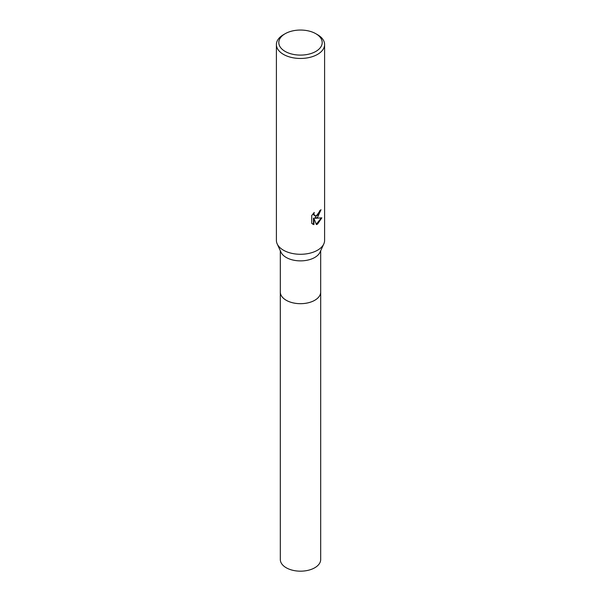 <?xml version="1.0" encoding="UTF-8"?>
<svg xmlns="http://www.w3.org/2000/svg" width="601" height="601" viewBox="0 0 601 601"><rect width="100%" height="100%" fill="white"/><g stroke="black" fill="none" stroke-linecap="round" stroke-linejoin="round"><path stroke-width="0.9" d="M320.686 250.737L320.686 292.026A20.186 11.652 180 0 1 314.774 300.267A20.186 11.652 180 0 1 292.777 302.791A20.186 11.652 180 0 1 280.314 292.026L280.314 250.737M320.686 291.831A20.194 11.659 180 0 1 314.774 300.275A20.194 11.659 180 0 1 292.612 302.761A20.194 11.659 180 0 1 280.314 291.831M315.841 33.716L317.546 34.7A24.1 13.913 180 0 1 324.6 44.542L324.6 240.37A24.1 13.913 180 0 1 323.804 243.923L320.017 252.202A20.186 11.652 180 0 1 314.774 257.461A20.186 11.652 180 0 1 295.241 260.473A20.186 11.652 180 0 1 280.983 252.202L277.196 243.923A24.1 13.913 180 0 1 276.4 240.37L276.4 44.542A24.1 13.913 180 0 1 283.454 34.7L285.159 33.716A21.696 12.523 180 0 1 315.841 33.716A21.696 12.523 180 0 1 315.841 51.431A21.696 12.523 180 0 1 285.159 51.431A21.696 12.523 180 0 1 285.159 33.716L283.454 34.7M323.804 243.923A24.1 13.913 180 0 1 317.546 250.204A24.1 13.913 180 0 1 294.22 253.802A24.1 13.913 180 0 1 277.196 243.923M317.546 217.404L315.232 218.276L321.835 217.855L317.546 224.098L316.411 224.579L313.91 218.343L313.91 224.631L311.709 223.339L311.709 215.579L314.248 212.438L313.902 213.979L314.834 215.819L317.546 215.323L319.289 212.536L319.537 210.928A24.1 13.913 0 0 0 321.009 209.704L317.546 217.404M324.6 44.542A24.1 13.913 180 0 1 317.546 54.383A24.1 13.913 180 0 1 291.275 57.403A24.1 13.913 180 0 1 276.4 44.542M320.543 210.117L314.804 218.028L315.232 218.276M314.631 215.684L313.714 214.835L313.512 213.197M312.535 224.03L313.474 224.383L313.474 218.088L313.91 218.343M316.276 224.233L321.272 217.99M313.474 224.383L313.91 224.631M320.686 291.74A20.194 11.659 180 0 1 320.694 292.026L320.686 559.516A20.186 11.652 180 0 1 308.223 570.289A20.186 11.652 180 0 1 286.226 567.757A20.186 11.652 180 0 1 280.314 559.516L280.306 292.026A20.194 11.659 180 0 1 280.314 291.74M320.694 292.026A20.194 11.659 180 0 1 308.23 302.799A20.194 11.659 180 0 1 286.219 300.275A20.194 11.659 180 0 1 280.306 292.026M314.841 215.819L314.406 215.571"/></g></svg>
